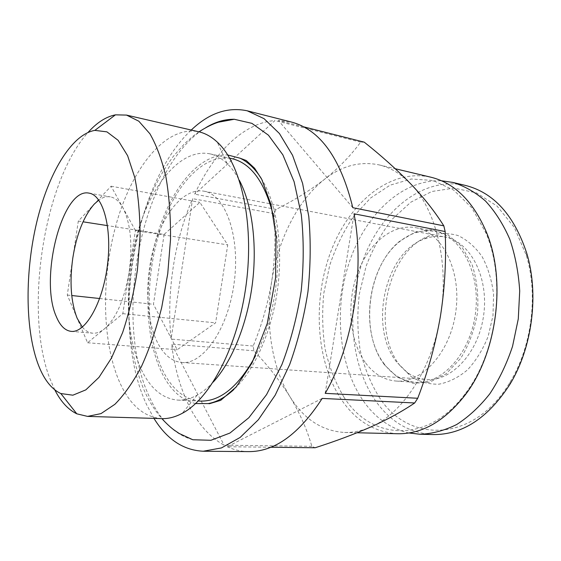 <?xml version="1.0" encoding="UTF-8"?>
<svg xmlns="http://www.w3.org/2000/svg" width="561" height="561" viewBox="0 0 561 561"><rect width="100%" height="100%" fill="white"/><g stroke="black" fill="none" stroke-linecap="round" stroke-linejoin="round"><path stroke-width="0.42" stroke-dasharray="2.81 2.1" d="M157.473 342.498C145.544 318.592 144.633 278.319 154.513 244.954C164.359 211.623 184.737 187.732 203.959 191.182C225.192 194.45 240.367 235.718 234.239 282.183C228.348 328.683 203.173 364.741 181.806 362.49C171.827 361.452 163.714 354.79 157.473 342.498M164.121 234.428L153.448 304.293L177.171 349.734L215.613 322.848L227.731 244.884L199.87 202.353L164.121 234.428L107.495 225.62M364.229 142.15L360.639 142.164C350.653 155.72 338.578 168.125 324.405 179.401C309.819 190.572 293.719 200.572 276.117 209.4L274.013 213.601C275.795 236.272 275.03 258.775 271.734 281.096C265.136 322.61 271.377 366.543 289.855 396.55C279.651 380.435 267.66 365.183 253.874 350.779L253.186 346.039C261.819 325.029 268.004 303.382 271.734 281.096C278.207 239.575 297.582 200.445 324.405 179.401C341.691 165.79 359.952 160.965 379.194 164.913C390.47 167.571 400.891 173.798 410.47 183.601C436.037 209.26 449.48 263.551 440.413 316.313C432.019 369.236 402.426 413.66 370.856 426.956C361.985 430.848 353.234 432.685 344.601 432.468C321.923 430.995 303.676 419.018 289.855 396.55C299.616 412.658 306.951 429.249 311.853 446.311L315.17 447.755M311.853 446.311L224.12 445.203C209.877 437.243 198.243 424.242 189.225 406.206C180.312 388.163 174.45 367.455 171.624 344.089L224.12 445.203M253.874 350.779L171.624 344.089M253.186 346.039L171.07 339.082C166.372 292.576 174.289 240.648 192.654 198.671L171.07 339.082M274.013 213.601L192.654 198.671M276.117 209.4L194.681 194.169C213.608 153.048 243.418 122.803 274.974 120.559L194.681 194.169M360.639 142.164L274.974 120.559M303.683 126.835L278.368 120.433L291.355 122.025M352.82 207.703L278.368 120.433M325.191 393.345L354.026 213.79M270.788 447.243L227.205 446.738L322.21 398.415M82.362 327.119C85.419 330.794 88.869 332.82 92.698 333.185C96.576 333.507 100.559 332 104.655 328.669C116.281 318.227 124.43 299.399 129.107 272.183C132.733 244.659 130.664 223.173 122.894 207.724C119.325 201.35 115.131 197.724 110.321 196.869C106.527 196.245 102.677 197.325 98.778 200.102M396.62 362.027C368.549 327.259 384.846 252.464 424.418 238.93C431.15 236.398 437.938 235.753 444.775 237.001C469.774 241.195 488.82 276.363 483.75 314.448C478.968 352.567 451.605 381.732 426.36 379.425C419.432 378.899 413.029 376.55 407.16 372.392L396.62 362.027M400.133 365.751C370.4 328.907 387.546 250.262 429.551 235.76C439.109 232.927 448.625 232.864 458.106 235.585C467.257 239.975 475.258 246.994 482.109 256.65C487.979 267.632 491.801 280.135 493.575 294.16L492.993 315.64L488.091 336.565C482.811 349.678 475.931 360.793 467.46 369.923C458.379 377.518 448.863 382.279 438.891 384.194C429.032 384.411 419.845 381.936 411.318 376.761L400.133 365.751M379.881 398.261C370.898 383.941 364.313 367.848 360.12 349.973C357.371 331.523 357.126 312.786 359.384 293.761L366.109 266.209C372.792 248.642 381.543 232.927 392.363 219.063L410.841 202.177L431.816 191.49L454.151 188.117L476.457 192.879L497.081 206.097L514.283 227.387L526.379 255.514C538.441 295.219 531.751 346.95 509.991 382.279C473.772 443.442 408.892 443.092 379.881 398.261M433.246 434.565C409.628 433.155 390.386 421.893 375.519 400.785C349.545 363.283 345.828 304.272 364.362 256.749C382.812 209.358 424.109 176.126 465.455 185.432M408.899 432.966C390.239 428.625 374.867 417.686 362.792 400.154C338.262 364.068 333.774 308.171 349.594 261.384C365.428 214.744 401.971 179.19 441.507 180.782M384.467 364.804L383.598 363.605C359.559 330.871 367.82 266.98 399.397 241.433L414.789 232.268L431.297 229.715L447.433 234.414L461.556 246.328L472.06 264.603C476.85 279.469 478.673 295.479 477.537 312.624C474.578 329.58 469.003 344.777 460.805 358.22L446.219 373.738L429.621 382.258L412.77 383.289L397.279 377.153L384.467 364.804M384.117 363.794L383.261 362.609C359.594 330.415 367.736 267.429 398.815 242.31C410.084 232.913 422.11 229.274 434.901 231.405C460.953 235.83 480.826 272.997 475.455 313.375C470.377 353.788 441.71 384.685 415.385 382.336C402.945 381.207 392.518 375.029 384.117 363.794M365.12 362.287C349.363 340.275 346.474 303.508 357.336 273.635C368.135 243.776 392.342 223.334 415.883 227.724C441.731 232.093 461.38 269.778 455.925 310.85C450.756 351.957 422.167 383.401 396.059 381.052C383.717 379.93 373.409 373.668 365.12 362.287M344.061 397.349C335.541 383.058 329.237 367.027 325.156 349.258C322.393 330.913 321.951 312.211 323.823 293.151L329.721 265.346C335.688 247.457 343.62 231.188 353.507 216.532L370.533 198.054L390.105 185.165L411.311 178.994L432.966 180.467L453.667 190.102L471.857 207.879L485.959 233.032C506.359 280.332 496.934 353.192 465.181 393.745C427.047 445.175 370.519 439.642 344.061 397.349M397.707 433.73C374.425 432.286 355.541 420.743 341.067 399.081C315.773 360.611 312.491 300.17 330.948 251.314C349.321 202.598 390.077 168.069 430.876 177.206M153.959 418.394L146.54 404.53C110.279 327.021 132.536 185.053 191.245 130.04M248.747 451.612C241.195 451.507 234.014 449.887 227.205 446.738M192.823 439.754C174.688 434.586 160.341 420.589 149.787 397.763C111.814 319.048 141.183 166.694 205.789 127.684M195.607 403.555C181.589 400.337 170.313 390.063 161.792 372.728C144.934 337.904 143.609 282.576 157.031 235.893C170.439 189.345 198.818 153.525 227.745 154.983M261.272 178.447C276.363 202.339 283.284 244.82 277.737 287.835C272.155 330.843 254.652 370.148 233.979 389.411M200.48 401.087C184.744 399.705 172.185 389.544 162.809 370.604C145.825 335.695 144.948 279.476 159.233 233.074C173.468 186.799 203.096 152.844 231.826 158.609M273.516 216.294C283.333 258.319 275.633 317.821 255.444 355.947M213.236 382.048C207.984 387.735 202.64 392.083 197.191 395.105C190.586 398.724 184.141 400.393 177.858 400.112C162.473 398.731 150.25 388.443 141.19 369.25C124.78 333.872 124.212 276.924 138.378 229.821C152.494 182.851 181.596 148.195 209.702 153.798C215.852 155.131 221.658 158.377 227.128 163.56C231.63 167.865 235.69 173.433 239.323 180.263M161.75 418.625C143.686 417.096 129.542 404.726 119.325 381.515C101.275 339.833 101.253 274.245 117.445 219.912C133.595 165.79 166.617 125.075 198.839 131.793M54.81 389.902L49.529 377.763C24.039 310.415 43.814 180.965 88.112 132.375M135.411 230.55L111.092 186.203L78.309 221.076L67.285 295.044L87.579 342.764L122.824 313.669L135.411 230.55L227.731 244.884M87.579 342.764L177.171 349.734M67.285 295.044L71.745 295.528M99.669 298.522L153.448 304.293M122.824 313.669L215.613 322.848M111.092 186.203L199.87 202.353M78.309 221.076L83.035 221.812M71.17 331.369L92.698 333.185M89.045 193.145L110.321 196.869M181.806 362.49L426.36 379.425M203.959 191.182L444.775 237.001M407.16 372.392L411.318 376.761M424.418 238.93L429.551 235.76M526.379 255.514L526.723 253.172M509.991 382.279L509.725 384.636M383.261 362.609L383.598 363.605M398.815 242.31L399.397 241.433M396.059 381.052L415.385 382.336M415.883 227.724L434.901 231.405M485.959 233.032L485.931 231.034M465.181 393.745L464.648 395.666M344.601 432.468L357.077 432.762M379.194 164.913L395.288 168.742M198.966 131.828L193.293 135.958L184.807 143.427L173.167 156.561C158.588 176.315 147.277 199.113 137.852 233.088C131.744 258.284 128.644 283.536 128.539 308.831C129.079 339.328 134.24 366.389 144.037 390.014C148.791 400.877 154.738 410.414 161.884 418.632M177.858 400.112L198.264 400.989M209.702 153.798L229.659 158.139M227.128 163.56L217.247 142.08M197.191 395.105L182.171 413.366"/><path stroke-width="0.84" d="M303.683 126.835L364.229 142.15C381.214 155.614 396.62 169.429 410.47 183.601C423.878 197.689 434.992 211.778 443.821 225.852L445.168 231.553C446.395 260.009 444.81 288.263 440.413 316.313C435.553 344.286 427.994 371.606 417.728 398.268L414.691 402.973C402.167 411.465 387.553 419.46 370.856 426.956C353.739 434.424 335.169 441.36 315.17 447.755L270.788 447.243M443.821 225.852L352.82 207.703C340.59 158.167 320.1 129.605 291.355 122.025L247.254 110.812L264.042 118.651L279.427 133.518L292.547 155.285L302.582 183.335L308.788 216.553C310.892 240.781 310.612 265.837 307.961 291.72C303.943 317.421 297.842 341.719 289.644 364.622L275.192 395.168L258.355 419.747L240.129 437.454L221.469 447.923L203.236 451.233C183.279 450.252 166.855 439.305 153.959 418.394M445.168 231.553L354.026 213.79C365.064 270.823 352.869 345.772 325.191 393.345L417.728 398.268M414.691 402.973L322.21 398.415C299.174 434.046 274.687 451.773 248.747 451.612L203.236 451.233M56.184 316.299C39.151 278.298 62.334 187.023 89.045 193.145C103.14 195.032 112.312 228.215 107.368 265.781C102.593 303.368 85.286 333.136 71.17 331.369C64.957 330.618 59.957 325.59 56.184 316.299M37.559 362.736C25 327.273 25.14 271.356 36.619 222.689C48.127 174.176 71.142 134.5 94.858 130.376L106.927 131.856L118.091 140.292L127.628 155.72L134.836 177.683C138.315 195.263 140.054 214.863 140.04 236.483L137.459 269.673C134.044 292.008 129.107 312.954 122.649 332.505L111.527 357.967L98.967 377.378L85.819 389.874L72.881 395.189L60.833 393.549C51.044 388.934 43.288 378.661 37.559 362.736M98.778 200.102L94.22 204.148C83.743 216.195 76.598 234.182 72.79 258.116C69.459 282.148 70.917 302.19 77.152 318.248L82.362 327.119M441.507 180.782L452.699 182.395L465.455 185.432C493.673 192.57 514.093 215.151 526.723 253.172C539.247 294.301 532.298 348.044 509.725 384.636C487.839 418.197 462.348 434.838 433.246 434.565L420.133 434.256L408.899 432.966M452.699 182.395C464.347 185.929 475.293 192.164 485.538 201.083C495.146 211.504 503.224 224.204 509.767 239.175C515.222 255.227 518.532 272.478 519.71 290.942L518.28 318.907L512.551 346.326C506.716 363.879 499.122 379.72 489.767 393.857C479.634 406.676 468.589 416.9 456.647 424.537C444.466 430.56 432.3 433.8 420.133 434.256M395.288 168.742L430.876 177.206C454.326 182.928 472.678 200.873 485.931 231.034C506.842 279.427 497.172 354.187 464.648 395.666C444.158 421.472 421.844 434.158 397.707 433.73L357.077 432.762M191.245 130.04C209.029 113.098 227.703 106.688 247.254 110.812M205.789 127.684C215.094 121.996 224.582 119.191 234.26 119.269L251.917 123.357L268.446 135.194L282.842 154.808L294.09 181.666L301.285 214.583C303.873 239 303.845 264.42 301.201 290.843C297.035 317.07 290.598 341.663 281.888 364.615L266.559 394.621L248.846 417.735L229.94 433.043L210.943 440.287L192.823 439.754L179.261 433.513L174.134 430.021C170.481 427.342 166.4 423.541 161.884 418.632M227.745 154.983L239.989 158.181C247.92 161.877 255.017 168.637 261.272 178.447M233.979 389.411C225.438 397.293 216.862 402.02 208.257 403.576L195.607 403.555M229.659 158.139L231.826 158.609C251.111 163.146 265.009 182.381 273.516 216.294M255.444 355.947C238.593 386.557 220.27 401.599 200.48 401.087L198.264 400.989M239.323 180.263C252.092 204.351 257.45 244.273 252.268 284.518C247.043 324.756 231.707 361.999 213.236 382.048M88.112 132.375C96.906 122.543 106.022 116.702 115.454 114.844L126.52 115.089L198.839 131.793C205.298 133.273 211.434 136.702 217.247 142.08C240.851 163.503 254.308 221.911 246.265 283.74C238.32 345.59 210.452 398.647 182.171 413.366C175.186 417.082 168.377 418.843 161.75 418.625L87.565 416.395L76.794 413.815C68.147 409.621 60.819 401.648 54.81 389.902M126.52 115.089L138.805 121.197L149.892 133.756C156.519 145.264 161.891 159.773 165.993 177.276C169.205 196.252 170.712 216.953 170.523 239.365L167.76 273.593L161.729 307.393C156.21 329.118 149.485 348.753 141.554 366.284C133.132 382.174 124.254 394.839 114.914 404.285L101.001 413.611L87.565 416.395M71.745 295.528L99.669 298.522M83.035 221.812L107.495 225.62M239.989 158.181L246.216 160.495L254.617 168.244L261.763 179.38L271.026 204.653L276.033 236.462L275.577 277.954L267.26 323.431L252.015 362.939L236.125 387.006L220.718 400.337L209.512 403.696L208.257 403.576M234.26 119.269L218.404 122.221C212.675 123.981 206.196 127.186 198.966 131.828M60.833 393.549L76.794 413.815M94.858 130.376L115.454 114.844"/></g></svg>
